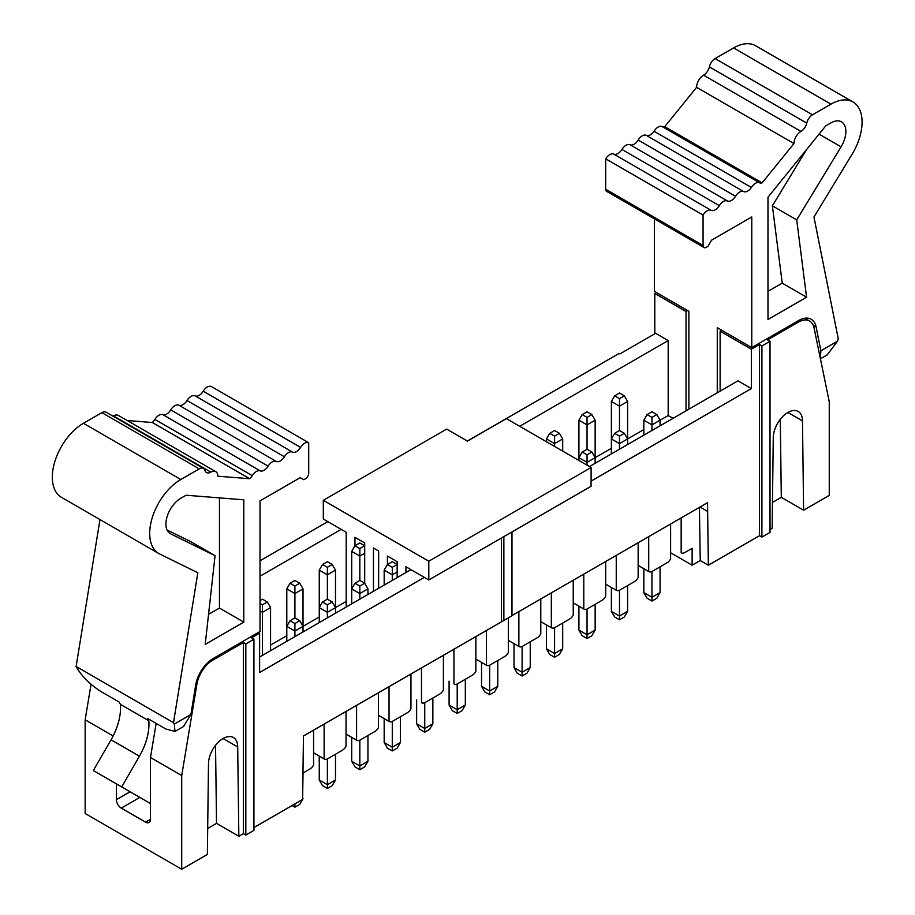 <?xml version="1.0" encoding="UTF-8"?>
<svg xmlns="http://www.w3.org/2000/svg" width="915" height="915" viewBox="0 0 915 915"><rect width="100%" height="100%" fill="white"/><g stroke="black" fill="none" stroke-linecap="round" stroke-linejoin="round"><path stroke-width="1.37" d="M323.315 500.311L446.657 429.101L467.428 441.099L506.372 418.613L591.09 467.519L591.09 486.265L428.803 579.961L428.803 561.215L323.315 500.311L323.315 519.057L346.202 532.267L346.202 605.353A2.299 1.327 -120 0 0 346.591 606.805M384.174 585.108L384.174 570.114L387.422 564.498L392.283 567.311L397.156 564.498L392.283 561.684L387.422 564.498L387.422 556.068L397.156 561.684L397.156 577.617M405.917 572.55L405.917 566.751L428.803 579.961M359.835 548.565L364.696 545.763L359.835 542.95L354.963 545.763L354.963 537.322L364.696 542.95L364.696 583.232L359.835 580.43L359.835 556.068L351.715 551.379L354.963 545.763L359.835 548.565L359.835 556.068L364.696 553.255M373.457 591.296L373.457 548.005L378.65 551.002L378.65 588.299M591.09 467.519L428.803 561.215M751.409 187.461A8.532 4.93 -60 0 1 743.655 191.567A8.521 4.918 120 0 0 735.523 196.268A8.532 4.93 -60 0 1 727.402 200.98A8.521 4.918 120 0 0 719.304 205.669A8.51 4.918 -60 0 1 711.195 210.347A8.521 4.918 120 0 0 703.075 215.036L703.075 245.46A4.586 2.653 120 0 0 704.024 247.553A4.586 2.653 120 0 0 706.323 247.325L707.947 246.387L711.515 240.21L751.764 216.969L751.764 347.586L798.623 320.536A25.243 14.571 -60 0 1 811.25 319.278A25.243 14.571 -60 0 1 816.1 326.884L820.881 350.788L837.5 341.192L838.277 338.87L813.95 217.049L852.105 154.223A43.989 25.403 120 0 0 852.974 101.965A43.989 25.403 120 0 0 830.98 104.15L812.52 114.798A8.521 4.918 120 0 0 806.756 123.102A8.51 4.918 -60 0 1 800.957 131.417A9.928 5.73 120 0 0 793.957 143.564L762.092 182.886A8.51 4.918 -60 0 1 759.53 182.771A8.532 4.918 120 0 0 751.409 187.461L654.031 131.245A8.532 4.918 -60 0 1 662.151 126.556A8.51 4.918 120 0 0 664.725 126.67L696.578 87.348A9.928 5.73 -60 0 1 703.578 75.202A8.51 4.918 120 0 0 709.377 66.886A8.521 4.918 -60 0 1 715.153 58.583L733.601 47.923A43.989 25.403 -60 0 1 755.596 45.75L852.974 101.965M830.98 122.885A21.045 12.147 -60 0 1 841.503 121.844A21.045 12.147 -60 0 1 841.079 146.835L796.713 219.875L806.573 297.203L767.994 319.472L767.994 197.171L825.707 125.927L830.98 122.885M688.869 409.188L688.869 311.283L654.385 291.37L654.385 218.902M704.024 247.553L606.645 191.338A4.586 2.653 -60 0 1 605.696 189.233L605.696 158.821A8.521 4.918 -60 0 1 613.816 154.132A8.51 4.918 120 0 0 621.926 149.454A8.521 4.918 -60 0 1 630.035 144.753A8.532 4.93 120 0 0 638.155 140.041A8.521 4.918 -60 0 1 646.276 135.351A8.532 4.93 120 0 0 654.031 131.245M762.092 182.886L664.725 126.67M793.957 143.564L696.578 87.348M837.5 341.192L827.251 354.826L820.423 358.806M717.269 392.798L717.269 327.673L751.764 347.586M703.075 215.036L605.696 158.821M820.275 358.12L820.881 350.788M806.573 297.203L782.233 283.147L767.994 291.37M796.713 219.875L772.374 205.818L782.233 283.147M806.504 149.637L772.374 205.818M770.018 529.602L772.134 528.378L773.267 437.77A20.656 11.929 -60 0 1 782.279 416.988A20.656 11.929 -60 0 1 798.2 411.453A20.656 11.929 -60 0 1 802.478 420.911L803.61 510.204L829.253 495.392L829.253 401.696L814.053 327.879A22.955 13.256 120 0 0 809.649 321.062A22.955 13.256 120 0 0 798.177 322.194L767.582 339.854L770.018 341.261L761.909 345.95L759.473 344.543L751.352 349.221L720.116 331.196L720.116 391.163M720.116 331.196L721.741 330.258M686.033 410.835L686.033 311.512L687.657 310.574M346.202 601.418L327.376 612.284L319.255 607.594L319.255 570.114L322.503 564.498L327.376 567.311L327.376 574.803L319.255 570.114M319.255 616.973L294.916 631.018L286.795 626.34L286.795 588.86L290.044 583.232L294.916 586.046L294.916 593.549L286.795 588.86M286.795 635.708L270.565 645.075M673.051 418.327L668.179 415.524L651.949 424.892L643.84 420.202L647.088 414.587L651.949 417.389L656.821 414.587L651.949 411.773L647.088 414.587M643.84 429.57L627.61 438.948L627.61 401.468L619.489 406.146L611.38 401.468L614.628 395.84L619.489 398.654L624.362 395.84L619.489 393.027L614.628 395.84M611.38 448.316L595.15 457.683L595.15 420.202L587.041 424.892L578.921 420.202L582.169 414.587L587.041 417.389L591.902 414.587L587.041 411.773L582.169 414.587M780.301 419.276L781.296 497.314L772.454 502.426M803.61 510.204L781.296 497.314M802.478 420.911L787.872 412.471M591.09 481.107L751.352 388.578L737.97 380.846L589.466 466.581M751.352 388.578L751.352 349.221M686.033 311.512L654.797 293.475L656.41 292.537M654.5 333.941L654.797 332.831L668.179 340.563L668.179 415.524M654.797 332.831L654.797 293.475M91.054 684.329L85.152 719.796L85.152 813.504L181.719 869.25L181.719 775.554L150.472 757.517L150.472 819.36A6.885 3.98 60 0 1 149.053 822.505A6.885 3.98 60 0 1 145.611 822.162L121.26 808.117A6.885 3.98 60 0 1 116.399 799.676L116.399 783.858M260.02 560.746L327.776 521.63M467.348 441.053L619.089 353.442L619.901 353.911L655.609 333.3M260.02 576.21L341.169 529.362M156.145 723.41L150.472 757.517M258.396 632.425L259.62 633.134L259.62 672.479L424.343 577.376M410.949 569.656L259.62 657.027M519.686 426.299L668.179 340.563M286.795 641.324L286.795 626.34L290.044 620.713L294.916 623.527L294.916 636.646M303.025 631.956L303.025 588.86L294.916 593.549L294.916 617.899L290.044 620.713M262.456 655.38L262.456 612.284L260.02 610.877M270.565 650.702L270.565 607.594L262.456 612.284L262.456 604.792L267.329 601.979L262.456 599.165L260.02 600.572M651.949 430.507L651.949 417.389M660.07 425.83L660.07 420.202L656.821 414.587M643.84 435.197L643.84 420.202M619.489 449.254L619.489 443.626L611.38 438.948L614.628 433.321L619.489 436.135L624.362 433.321L619.489 430.507L619.489 398.654M611.38 453.932L611.38 401.468M627.61 444.564L627.61 438.948L619.489 443.626L619.489 436.135M587.041 465.175L587.041 462.372L578.921 457.683L582.169 452.056L587.041 454.869L591.902 452.056L587.041 449.254L587.041 417.389M578.921 460.497L578.921 420.202M595.15 463.299L595.15 457.683L587.041 462.372L587.041 454.869M554.582 446.44L554.582 443.626L546.461 438.948L549.709 433.321L554.582 436.135L559.442 433.321L554.582 430.507L549.709 433.321M562.691 451.118L562.691 438.948L554.582 443.626L554.582 436.135M546.461 441.751L546.461 438.948M319.255 622.589L319.255 607.594L322.503 601.979L327.376 604.792L327.376 617.899M335.485 613.222L335.485 570.114L327.376 574.803L327.376 599.165L322.503 601.979M351.715 603.854L351.715 551.379M367.944 594.476L367.944 588.86L359.835 593.549L351.715 588.86L354.963 583.232L359.835 586.046L364.696 583.232L367.944 588.86M359.835 599.165L359.835 586.046M392.283 580.43L392.283 574.803L384.174 570.114M397.156 571.989L392.283 574.803L392.283 567.311M770.018 341.261L770.018 532.404L761.909 537.094L759.473 535.687L708.347 565.207L700.238 560.518L692.117 565.207L670.615 552.786M511.977 615.578L707.524 502.678L708.347 565.207M759.473 344.543L759.473 535.687M761.909 345.95L761.909 537.094M511.977 531.935L511.977 615.795L303.448 735.98L302.625 799.447L253.935 827.56M181.719 775.554L196.919 684.168A22.955 13.256 -60 0 1 212.795 660.161L243.39 642.502L245.826 643.908L253.935 639.219L253.935 830.363L245.826 835.052L243.39 833.645L238.838 836.264L216.523 823.386L207.682 828.487M238.838 836.264L237.706 746.972A20.656 11.929 120 0 0 233.428 737.513A20.656 11.929 120 0 0 217.507 743.049A20.656 11.929 120 0 0 208.494 763.842L207.362 854.45L181.719 869.25M113.128 735.957L85.152 719.796M173.507 722.667L76.128 666.452L76.906 667.87C82.133 676.665 90.127 684.534 100.89 691.511L119.144 702.045L120.414 704.378A45.899 26.501 -60 0 1 111.047 739.812L93.307 770.533L121.706 786.934L139.446 756.202A45.899 26.501 120 0 0 148.813 720.768L147.544 718.447L165.809 728.992L174.982 731.405L174.285 724.097L190.903 714.501L195.673 685.083A25.243 14.571 -60 0 1 213.161 658.548L260.02 631.487L260.02 500.871L300.269 477.641L303.837 479.7L305.461 478.762A4.586 2.653 120 0 0 308.71 473.135L308.71 442.723A8.521 4.918 120 0 0 300.589 447.412A8.51 4.918 -60 0 1 292.48 452.09A8.521 4.918 120 0 0 284.382 456.757A8.532 4.93 -60 0 1 276.261 461.423A8.521 4.918 120 0 0 268.129 466.112A8.532 4.93 -60 0 1 260.375 470.951A8.532 4.918 120 0 0 252.254 475.651A8.51 4.918 -60 0 1 249.692 478.728L217.827 476.189A9.928 5.73 120 0 0 215.768 471.648A9.928 5.73 120 0 0 210.827 472.117A8.51 4.918 -60 0 1 206.538 472.563A8.51 4.918 -60 0 1 205.029 470.504A8.521 4.918 120 0 0 203.519 468.446A8.521 4.918 120 0 0 199.253 468.869L180.804 479.517A43.989 25.403 120 0 0 152.062 518.29A43.989 25.403 120 0 0 158.81 553.541A43.989 25.403 120 0 0 159.679 553.998L197.834 572.756L173.507 722.667L174.285 724.097M150.472 803.542L121.706 786.934M253.935 639.219L251.499 637.812L259.62 633.134M501.431 621.674L501.431 538.031M303.025 626.34L299.777 620.713L294.916 617.899M294.916 623.527L299.777 620.713M260.02 603.385L262.456 604.792M270.565 607.594L267.329 601.979M627.61 401.468L624.362 395.84M627.61 438.948L624.362 433.321M619.489 430.507L614.628 433.321M595.15 420.202L591.902 414.587M595.15 457.683L591.902 452.056M587.041 449.254L582.169 452.056M562.691 438.948L559.442 433.321M335.485 607.594L332.237 601.979L327.376 599.165M327.376 604.792L332.237 601.979M303.025 588.86L299.777 583.232L294.916 580.43L290.044 583.232M294.916 586.046L299.777 583.232M359.835 580.43L354.963 583.232M335.485 570.114L332.237 564.498L327.376 561.684L322.503 564.498M327.376 567.311L332.237 564.498M699.426 507.356L700.238 560.518M707.524 511.336L700.032 507.001M681.16 517.901L681.16 552.763A6.885 3.98 120 0 0 681.378 552.889A6.885 3.98 120 0 0 684.82 552.557L692.117 548.337L692.117 565.207M503.868 620.484L503.868 536.625M302.625 798.978L303.025 772.981L309.922 768.989A6.885 3.98 120 0 0 313.582 764.986L313.582 730.124M245.826 643.908L245.826 835.052M243.39 833.645L243.39 642.502M215.54 745.348L216.523 823.386M237.706 746.972L223.1 738.542M120.414 704.378L148.813 720.768M190.903 714.501L183.458 726.556M573.236 580.213L573.236 615.063A6.885 3.98 -60 0 1 569.587 619.078L554.982 627.507A6.885 3.98 120 0 1 551.539 627.85L540.788 621.64L551.333 627.713A6.885 3.98 120 0 0 551.539 627.85M540.788 598.948L540.788 633.809A6.885 3.98 -60 0 1 537.128 637.812L522.522 646.253A6.885 3.98 120 0 1 519.079 646.596A6.885 3.98 120 0 1 518.874 646.459L508.328 640.363L519.079 646.596M508.328 617.911L508.328 652.544A6.885 3.98 -60 0 1 504.668 656.558L490.063 664.988A6.885 3.98 120 0 1 486.62 665.331A6.885 3.98 120 0 1 486.414 665.194L475.869 659.109M475.869 636.428L475.869 671.29A6.885 3.98 -60 0 1 472.22 675.293L457.614 683.734A6.885 3.98 120 0 1 454.172 684.065L453.954 683.928A6.885 3.98 120 0 0 454.172 684.065M443.409 655.163L443.409 690.024A6.885 3.98 -60 0 1 439.76 694.039L425.155 702.468A6.885 3.98 120 0 1 421.712 702.812L421.495 702.674A6.885 3.98 120 0 0 421.712 702.812M410.949 673.909L410.949 708.759A6.885 3.98 -60 0 1 407.301 712.774L392.695 721.203A6.885 3.98 120 0 1 389.252 721.546L378.49 715.336M378.49 692.644L378.49 727.505A6.885 3.98 -60 0 1 374.841 731.52L360.236 739.949A6.885 3.98 120 0 1 356.793 740.292L346.03 734.082L356.587 740.155A6.885 3.98 120 0 0 356.793 740.292M346.03 711.39L346.03 746.24A6.885 3.98 -60 0 1 342.382 750.254L327.776 758.684A6.885 3.98 120 0 1 324.333 759.027L313.582 752.816L324.127 758.89A6.885 3.98 120 0 0 324.333 759.027M670.615 523.998L670.615 558.848A6.885 3.98 -60 0 1 666.966 562.862L652.361 571.292A6.885 3.98 120 0 1 648.918 571.635L638.155 565.424L648.712 571.498A6.885 3.98 120 0 0 648.918 571.635M638.155 542.732L638.155 577.582A6.885 3.98 -60 0 1 634.507 581.597L619.901 590.026A6.885 3.98 120 0 1 616.458 590.369L605.696 584.159L616.252 590.232A6.885 3.98 120 0 0 616.458 590.369M605.696 561.467L605.696 596.328A6.885 3.98 -60 0 1 602.047 600.343L587.441 608.772A6.885 3.98 120 0 1 583.999 609.115L573.236 602.905M324.127 724.039L324.127 758.89M356.587 705.293L356.587 740.155M389.047 686.559L389.047 721.409A6.885 3.98 120 0 0 389.252 721.546M421.495 667.813L421.495 702.674M453.954 649.078L453.954 683.928M486.414 630.344L486.414 665.194M518.874 611.597L518.874 646.459M551.333 592.863L551.333 627.713M583.793 574.117L583.793 608.978A6.885 3.98 120 0 0 583.999 609.115M616.252 555.382L616.252 590.232M648.712 536.636L648.712 571.498M127.196 420.511L152.313 422.513A8.51 4.918 120 0 0 154.875 419.425A8.532 4.918 -60 0 1 163.007 414.735A8.532 4.93 120 0 0 170.75 409.886A8.521 4.918 -60 0 1 178.883 405.196A8.532 4.93 120 0 0 187.003 400.53A8.521 4.918 -60 0 1 195.112 395.875A8.51 4.918 120 0 0 203.222 391.185A8.521 4.918 -60 0 1 211.331 386.507L308.71 442.723M76.128 666.452L99.975 519.571M158.81 553.541L61.431 497.314A43.989 25.403 -60 0 1 54.694 462.064A43.989 25.403 -60 0 1 83.425 423.302L101.885 412.654A8.521 4.918 -60 0 1 106.14 412.23L203.519 468.446M112.968 416.165A8.51 4.918 120 0 0 113.46 415.902A9.928 5.73 -60 0 1 118.39 415.421L215.768 471.648M180.804 498.263L186.077 495.221L243.79 499.819L243.79 622.12L205.212 644.4L215.059 555.691L170.693 533.88A21.045 12.147 -60 0 1 170.281 533.662A21.045 12.147 -60 0 1 167.056 516.803A21.045 12.147 -60 0 1 180.804 498.263M643.84 568.707L643.84 592.611L651.949 597.289L660.07 592.611L660.07 566.843M389.047 721.409L378.49 715.324M583.793 608.978L573.236 602.882M319.255 756.099L319.255 780.003L327.376 784.693L335.485 780.003L335.485 754.235M335.485 780.003L332.237 785.63L327.376 788.433L327.376 758.901M351.715 737.353L351.715 761.269L359.835 765.947L367.944 761.269L367.944 735.5M367.944 761.269L364.696 766.884L359.835 769.698L359.835 740.166M384.174 718.618L384.174 742.523L392.283 747.212L400.404 742.523L400.404 716.754M400.404 742.523L397.156 748.15L392.283 750.952L392.283 721.42M416.634 699.884L416.634 723.788L424.743 728.466L432.864 723.788L432.864 698.019M432.864 723.788L429.615 729.404L424.743 732.217L424.743 702.686M449.093 681.137L449.093 705.042L457.203 709.731L465.323 705.042L465.323 679.273M465.323 705.042L462.075 710.669L457.203 713.483L457.203 683.94M481.553 662.403L481.553 686.307L489.662 690.997L497.771 686.307L497.771 660.538M497.771 686.307L494.535 691.923L489.662 694.737L489.662 665.205M514.001 643.657L514.001 667.561L522.122 672.25L530.231 667.561L530.231 641.804M530.231 667.561L526.994 673.188L522.122 676.002L522.122 646.47M546.461 624.922L546.461 648.827L554.582 653.516L562.691 648.827L562.691 623.058M562.691 648.827L559.442 654.454L554.582 657.256L554.582 627.724M578.921 606.176L578.921 630.092L587.041 634.77L595.15 630.092L595.15 604.323M595.15 630.092L591.902 635.708L587.041 638.521L587.041 608.99M611.38 587.441L611.38 611.346L619.489 616.035L627.61 611.346L627.61 585.577M627.61 611.346L624.362 616.973L619.489 619.787L619.489 590.244M660.07 592.611L656.821 598.227L651.949 601.041L651.949 571.509M260.375 470.951L163.007 414.735M152.313 422.513L249.692 478.728M219.451 497.874L219.451 608.063L243.79 622.12M219.451 608.063L208.54 614.365M167.09 530.025L190.72 541.634L215.059 555.691M294.916 803.896L294.916 807.179L292.068 805.532M303.025 798.738L299.777 804.365L294.916 807.179M643.84 592.611L647.088 598.227L651.949 601.041M546.461 648.827L549.709 654.454L554.582 657.256M514.001 667.561L517.25 673.188L522.122 676.002M481.553 686.307L484.79 691.923L489.662 694.737M449.093 705.042L452.33 710.669L457.203 713.483M416.634 723.788L419.882 729.404L424.743 732.217M384.174 742.523L387.422 748.15L392.283 750.952M351.715 761.269L354.963 766.884L359.835 769.698M319.255 780.003L322.503 785.63L327.376 788.433M611.38 611.346L614.628 616.973L619.489 619.787M578.921 630.092L582.169 635.708L587.041 638.521M759.53 182.771L662.151 126.556M800.957 131.417L703.578 75.202M806.756 123.102L709.377 66.886M812.52 114.798L715.153 58.583M830.98 104.15L733.601 47.923M703.075 245.46L605.696 189.233M711.195 210.347L613.816 154.132M719.304 205.669L621.926 149.454M727.402 200.98L630.035 144.753M735.523 196.268L638.155 140.041M743.655 191.567L646.276 135.351M816.1 326.884L813.218 325.214M841.079 146.835L819.062 134.128M798.177 322.194L796.954 321.497M116.399 799.676L130.09 791.772M139.835 797.388L121.26 808.117M145.611 822.162L150.472 819.36M196.919 684.168L195.947 683.608M211.639 659.498L212.795 660.161M111.047 739.812L139.446 756.202M170.75 409.886L268.129 466.112M178.883 405.196L276.261 461.423M187.003 400.53L284.382 456.757M195.112 395.875L292.48 452.09M203.222 391.185L300.589 447.412M83.425 423.302L180.804 479.517M101.885 412.654L199.253 468.869M113.46 415.902L210.827 472.117M154.875 419.425L252.254 475.651M169.881 533.411L170.693 533.88M809.649 321.062L804.777 318.248M175.005 731.44L183.778 726.373M475.869 659.12L486.62 665.331"/></g></svg>
